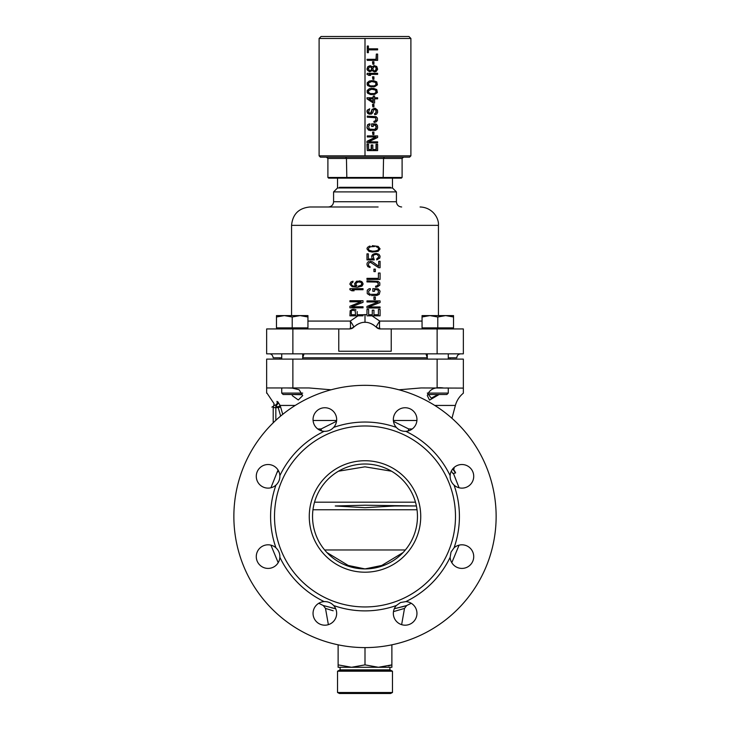 <?xml version="1.0" encoding="UTF-8"?>
<svg xmlns="http://www.w3.org/2000/svg" width="730" height="730" viewBox="0 0 730 730"><rect width="100%" height="100%" fill="white"/><g stroke="black" fill="none" stroke-linecap="round" stroke-linejoin="round"><path stroke-width="1.09" d="M268.074 488.124A11.799 11.799 0 0 0 275.94 485.121C278.687 482.53 280.001 479.382 279.855 475.659A11.799 11.799 0 0 0 268.074 464.517A11.799 11.799 0 0 0 256.276 476.316A11.799 11.799 0 0 0 270.921 487.768L276.998 472.538L278.522 470.832L276.998 472.538L270.921 487.768M405.825 601.611L400.487 602.542L396.344 605.526A11.799 11.799 0 0 0 405.15 625.19A11.799 11.799 0 0 0 416.949 613.729A11.799 11.799 0 0 0 405.834 601.602A94.416 94.416 0 0 0 450.145 557.273A11.799 11.799 0 0 0 461.926 568.414A11.799 11.799 0 0 0 473.724 556.616A11.799 11.799 0 0 0 454.06 547.81A94.416 94.416 0 0 0 454.06 485.121A11.799 11.799 0 0 0 473.724 476.316A11.799 11.799 0 0 0 461.926 464.517A11.799 11.799 0 0 0 450.136 475.659C449.999 479.382 451.313 482.53 454.06 485.112M323.29 605.535L335.709 608.756L323.29 605.535L318.773 603.272L323.29 605.535L325.498 608.418L333.172 610.764M323.49 605.599L324.01 605.754M331.593 607.825L335.298 608.665M401.637 624.661L404.502 608.418L393.479 611.621M403.873 606.384L401.874 606.94M405.99 605.754L406.528 605.59M404.502 608.418L406.71 605.535L394.291 608.756L404.821 606.11M451.295 471.188L453.02 473.56L455.62 472.894L452.655 469.007M454.534 470.804L455.62 472.894M452.928 468.669L454.024 469.874M408.307 430.91A16.005 6.506 106.4 0 1 408.7 428.975L393.488 421.392L408.7 428.975A16.005 6.506 106.4 0 0 408.307 430.91M321.474 430.846A16.169 6.606 73.5 0 0 321.09 428.975L336.53 421.246L321.09 428.975L317.76 428.975L321.09 428.975L318.992 429.787M281.944 411.62L280.612 406.938L278.24 407.623L275.83 405.378L275.83 407.623L273.202 407.623A2.619 2.619 0 0 1 275.246 405.059A2.619 2.619 0 0 0 274.708 405.25L274.644 405.278M280.649 416.054L278.24 407.623L275.83 407.623L275.83 420.316M282.729 414.348L281.908 411.492M277.893 401.874L280.11 405.442L295.203 405.442L280.11 405.442L280.612 406.938L280.11 405.442A2.619 0.703 -21.5 0 1 277.728 406.875M273.202 422.816L273.202 407.623A2.619 2.619 0 0 1 275.246 405.059L275.83 405.378A2.619 1.98 -45.1 0 0 278.103 402.093L276.925 401.372C273.175 403.936 273.175 403.936 276.925 401.372A2.619 2.528 -102.9 0 1 275.246 405.059L274.708 405.25M273.887 405.853L273.869 405.871A2.619 2.619 0 0 0 273.202 407.623M266.651 392.63L274.06 403.654L273.75 406.017M463.349 393.196L463.349 387.949L463.349 393.196A23.606 23.606 -90 0 0 455.383 405.442L434.797 405.442L455.383 405.442L451.943 418.29L455.383 405.442M398.936 389.793L421.018 387.949L463.349 388.104M266.651 389.446L266.651 390.094M331.064 389.793L308.982 387.949L266.651 387.949L266.651 393.196L266.651 359.096L463.349 359.096L463.349 387.949M301.39 394.693L291.954 394.51M365 647.601A131.135 131.135 0 0 1 233.865 516.466A131.135 131.135 0 0 1 365 385.33A131.135 131.135 0 0 1 496.135 516.466A131.135 131.135 0 0 1 365 647.601L365 664.875L378.441 667.275L391.882 664.875L388.47 665.897M324.85 625.19A11.799 11.799 0 0 0 333.647 605.517C331.329 602.98 328.4 601.666 324.85 601.584L324.175 601.611A11.799 11.799 0 0 0 313.051 613.729A11.799 11.799 0 0 0 324.85 625.19M268.074 568.414A11.799 11.799 0 0 0 279.864 557.264C280.001 553.55 278.687 550.402 275.94 547.81A11.799 11.799 0 0 0 256.276 556.616A11.799 11.799 0 0 0 268.074 568.414M324.175 431.32L324.85 431.339C328.4 431.257 331.329 429.943 333.656 427.406A11.799 11.799 0 0 0 324.85 407.741A11.799 11.799 0 0 0 313.051 419.193A11.799 11.799 0 0 0 324.166 431.32A94.416 94.416 0 0 0 279.855 475.659M405.15 407.741A11.799 11.799 0 0 0 396.353 427.415C398.671 429.943 401.6 431.257 405.15 431.339L405.825 431.32A11.799 11.799 0 0 0 416.949 419.202A11.799 11.799 0 0 0 405.15 407.741M461.926 568.414A11.799 11.799 0 0 0 473.724 556.616A11.799 11.799 0 0 0 461.926 544.808M450.145 557.264L451.021 552.099L454.06 547.81M399.493 600.115A90.483 90.483 0 0 0 376.863 426.758A90.483 90.483 0 0 0 275.274 528.173A90.483 90.483 0 0 0 399.493 600.115M365 572.201A55.735 55.735 0 0 1 309.264 516.466A55.735 55.735 0 0 1 365 460.73A55.735 55.735 0 0 1 420.736 516.466A55.735 55.735 0 0 1 365 572.201M365 464.006A52.46 52.46 0 0 1 417.46 516.466A52.46 52.46 0 0 1 365 568.916A52.46 52.46 0 0 1 312.54 516.466A52.46 52.46 0 0 1 365 464.006M345.71 565.248L346.859 565.686M352.024 567.292L358.466 568.506M371.534 568.506L377.976 567.292M383.588 565.513L384.153 565.294A6.561 5.019 68.6 0 1 381.763 565.458L403.06 552.555M326.94 552.555L348.237 565.458L365 568.916L381.763 565.458M345.564 565.184L345.828 565.285A6.561 5.019 111.4 0 0 348.237 565.458M391.526 471.206L364.936 466.826L338.474 471.206M365 507.678L335.262 505.972L365 505.215L416.392 505.972L394.738 505.972L365 507.678M389.674 505.972L394.738 505.972M335.262 505.972L340.326 505.972M438.046 394.51L431.257 398.142L428.61 394.693M281.716 388.086L283.304 387.949M286.662 387.949L292.21 388.086L299.108 389.738L302.704 395.578L298.305 399.985L292.21 395.578M439.095 394.51L429.559 400.131L427.296 395.578C429.322 389.318 434.669 386.781 443.338 387.949M446.696 387.949L448.284 388.086M279.891 359.096L279.891 357.791M450.109 359.096L450.109 357.791M425.991 353.931L427.269 357.791L302.704 357.791L304.009 353.922M460.73 353.849C458.34 354.087 457.026 355.401 456.798 357.791L448.284 357.791M281.716 357.791L273.202 357.791C272.628 355.081 271.314 353.776 269.27 353.849M391.225 328.938L380.239 328.938L376.424 327.296C368.805 320.579 361.195 320.579 353.576 327.296L349.761 328.938L338.775 328.938L338.775 351.23L391.225 351.23L391.225 328.938L463.349 328.938L463.349 353.849L292.876 353.849L292.876 328.938L338.775 328.938M292.876 353.849L266.651 353.849L266.651 328.938L292.876 328.938M353.667 327.195L352.307 328.281M376.351 327.223L376.424 327.296A5.247 5.247 0 0 0 377.885 328.381M373.596 324.932L370.776 323.481M359.224 323.481L356.413 324.932M366.971 314.612L366.971 309.429L366.971 314.612L361.934 314.758M357.992 315.825L350.254 321.072C352.709 324.512 353.822 326.584 353.594 327.277A5.247 5.137 -136.5 0 1 349.935 328.856C350.592 327.934 350.701 325.343 350.254 321.072L307.941 321.072M354.105 309.255L352.152 309.429L350.199 310.67L349.916 315.825L363.029 315.825L363.029 314.758L357.171 314.758L357.171 311.564M356.058 309.967L354.944 309.429L356.058 309.967M351.312 311.382L351.312 314.758L355.501 314.758L355.218 310.852L352.991 310.314M351.595 310.852L352.152 310.496L351.595 310.852M351.595 306.764L363.029 302.329L363.029 300.733L349.916 300.733L349.916 301.791L361.076 301.791L349.916 306.235L349.916 307.832L363.029 307.832L363.029 306.764L351.595 306.764L363.029 302.329M354.105 290.786L351.869 290.786L349.916 289.719L349.916 288.651L363.029 288.651L363.029 289.719L352.152 289.719L354.105 290.786L352.152 289.719M355.501 286.343L352.991 285.987L351.312 284.572L352.991 285.987L356.058 286.343L354.944 285.275L354.661 283.505L356.614 281.196L360.802 281.196L363.029 283.505L361.916 281.725L359.406 280.84M351.312 284.572L351.312 283.505L352.991 282.081L352.991 281.196L351.039 281.908L349.916 283.678M349.916 284.39L352.152 286.698L357.454 287.237L361.916 286.169L363.029 283.505M356.058 284.572L356.058 283.322L357.454 281.908L360.802 282.264L361.642 283.322L361.359 285.101L358.293 286.169M356.897 285.631L356.34 285.101L356.897 285.631M366.971 309.429L368.641 309.429L368.641 314.758L372.273 314.758L372.273 310.14L373.942 310.14L373.942 314.758L378.405 314.758L378.405 309.429L380.084 309.429L380.084 315.825L366.971 315.825M366.971 308.005L366.971 306.408L366.971 308.005L380.084 308.005L380.084 306.947L368.641 306.947L380.084 302.503L380.084 300.906L366.971 300.906L366.971 301.974L366.971 300.906M366.971 301.974L378.131 301.974L366.971 306.408L378.131 301.974M373.942 299.482L373.942 297L375.339 297L375.339 299.482L373.942 299.482M376.735 289.719L374.499 289.719L374.499 291.316L372.829 291.316L372.829 288.651L378.131 288.834L380.084 291.142L379.244 294.336L377.009 295.404L371.433 295.577M377.574 289.892L378.405 291.142L377.574 289.892M370.311 288.651L368.924 288.834L367.245 290.248L367.245 293.624L367.245 290.248L368.924 288.834L370.311 288.651L370.311 289.719L368.641 291.142L368.924 293.451L370.311 294.336L376.735 294.336L378.131 293.451L378.405 291.142M367.245 293.624L370.037 295.404L367.245 293.624M375.612 286.169L376.735 285.987L375.612 286.169L375.612 287.237L377.009 287.054L379.801 285.275L379.801 282.793L378.131 281.369L366.971 280.84L366.971 281.908L366.971 280.84M366.971 281.908L376.735 282.081L378.405 283.678L377.574 282.437L375.612 281.908M378.405 284.39L376.735 285.987L378.131 285.101L378.405 283.678M366.971 279.417L380.084 279.417L380.084 273.029L378.405 273.029L378.405 278.349L366.971 278.349L366.971 279.417L366.971 278.349M373.942 271.606L373.942 269.124L375.339 269.124L375.339 271.606L373.942 271.606M370.037 267.518L367.801 266.632L366.971 264.68L367.801 266.632L370.037 267.518L370.037 266.632L368.641 265.747L368.358 264.151L369.197 262.727L370.594 262.371L378.688 267.7L380.084 267.7L380.084 261.303L378.688 261.303L378.688 266.277L372.546 261.842L370.037 261.303M367.801 262.198L368.924 261.486L367.801 262.198M366.971 263.968L367.245 262.9L366.971 263.968M376.178 254.378L373.942 254.916L373.103 256.157L374.225 259.889L366.971 259.889L366.971 253.848L368.358 253.848L368.358 258.995L372.829 258.995L371.99 258.11L372.829 258.995M377.009 254.56L378.688 256.157L377.009 254.56M371.707 257.225L371.99 255.272L373.942 253.848L376.452 253.493L378.961 254.378L380.084 256.157L379.801 258.11L376.735 259.889L376.735 258.821L378.405 257.927L378.688 256.157M372.273 252.069L368.924 251.357L366.971 248.875L368.924 251.357L372.273 252.069L378.131 251.357L380.084 248.875L378.131 246.384L372.273 245.681M370.037 246.037L368.924 246.384L370.037 246.037M368.084 246.923L367.245 247.808L368.084 246.923M366.971 248.875L367.245 247.808L366.971 248.875M374.499 246.567L370.876 246.74L369.197 247.452L368.358 248.875L369.197 250.299L372.546 251.184L376.178 251.001L377.848 250.299L378.688 248.875L377.848 250.299L374.499 251.184M376.178 246.74L377.848 247.452L378.688 248.875L377.848 247.452L376.178 246.74M358.293 281.725L356.058 283.322M363.029 284.39L361.916 286.169L357.454 287.237M352.991 282.081L351.312 283.505M380.065 328.856A5.247 5.137 136.5 0 1 376.406 327.277C376.178 326.584 377.291 324.512 379.746 321.072C379.299 325.343 379.408 327.934 380.065 328.856L380.239 328.938A5.247 5.247 0 0 1 378.131 328.491M351.687 328.573L349.935 328.856M422.059 321.072L379.746 321.072L372.008 315.825M378.405 292.739L377.574 293.98L375.612 294.509M378.688 267.7L370.594 262.371M366.971 253.848L366.971 259.889M375.339 253.493L372.829 254.378L371.707 256.157M378.688 257.225L376.735 258.821M378.113 206.982L309.921 206.982L378.113 206.982M337.525 178.129L337.525 187.975L333.583 191.908L396.417 191.908L396.417 201.736C396.728 204.92 398.471 206.672 401.655 206.982M392.475 178.129L392.475 187.975L337.525 187.975M390.541 187.309L339.459 187.309M385.084 666.654L382.666 667.019M338.118 664.875L351.559 667.275L338.118 667.275L338.118 644.818M391.882 667.275L391.882 664.875L391.882 667.275L351.559 667.275L365 664.875M391.882 664.875L391.882 644.818M340.08 667.275L340.08 669.875L389.92 669.875L389.92 667.275M365 671.208L392.475 671.208L390.568 670.213L339.432 670.213L337.525 671.208L365 671.208M390.568 693.5L365 693.5L390.568 693.5L392.475 692.505L337.525 692.505L337.525 671.208M339.432 693.5L365 693.5L339.432 693.5L337.525 692.505M392.603 157.151L409.585 157.151L410.899 155.837L410.899 38.471L408.928 36.5L321.072 36.5L319.101 38.471L410.899 38.471L365 38.471L365 155.837L410.899 155.837L319.101 155.837L320.415 157.151L365 157.151L345.691 157.151L346.449 158.456L327.898 158.456L326.383 157.151M409.585 157.151L365 157.151M402.102 177.472L402.102 158.456L383.551 158.456L383.168 178.129L401.345 178.129L402.102 177.472L327.898 177.472L327.898 158.456M327.898 177.472L328.655 178.129L383.168 178.129M372.957 101.589L372.957 98.833L369.051 98.833L373.258 101.808L373.258 98.833L369.051 98.833M371.716 89.215L368.604 90.62L368.604 92.363L370.393 93.586L374.271 93.586L376.014 92.363L375.576 90.091L371.716 89.215L374.581 89.388L376.324 90.62L376.233 91.487M371.716 81.523L368.604 82.919L368.604 84.671L370.393 85.894L374.271 85.894L376.014 84.671L375.576 82.399L371.716 81.523L374.581 81.696L376.324 82.919L376.233 83.795M374.362 66.485L372.82 68.41L373.477 70.509L374.709 71.029L376.233 69.113L375.576 67.014L374.362 66.485L375.886 67.014L376.233 68.41M369.946 66.658L368.385 68.41L369.28 70.509L370.749 70.509L371.634 69.113L371.406 67.707L369.946 66.658L371.05 67.014L371.634 68.41M367.263 150.59L366.953 144.294L368.604 144.294L368.604 149.54L371.187 149.54L371.187 144.996L372.82 144.996L372.82 149.54L376.014 149.54L376.014 144.294L377.629 144.294L377.629 150.59L367.263 150.59L367.263 144.294M377.319 141.848L368.604 141.848L377.629 137.477L377.629 135.899L367.263 135.899L367.263 136.948L376.105 136.948L367.263 141.319L366.953 142.897L366.953 141.319L375.795 136.948M367.263 136.948L367.263 135.899M372.82 134.502L372.51 132.057L373.924 132.057L373.924 134.502L372.82 134.502L372.82 132.057M370.831 129.611L375.019 129.429L369.28 129.082L368.604 126.29L369.946 124.885L369.946 123.835L368.832 124.009L367.491 125.414L366.953 127.859L368.522 130.132L375.238 130.478L376.972 129.429L377.629 127.859L377.41 125.414L376.105 124.009L371.634 123.835L371.634 126.463L371.935 123.835M366.953 127.859L367.628 124.711L369.946 123.835M374.709 129.429L376.014 127.859L375.795 125.587L373.258 124.885L375.667 125.058L376.014 126.29M374.143 122.439L374.143 121.39L376.105 120.34L375.667 117.722L367.263 117.192L367.263 116.143L376.105 116.672L377.41 118.068L377.41 120.514L376.105 121.91L374.143 122.439L373.833 121.39L375.366 120.87L376.014 118.944L375.366 117.722L373.833 117.192M367.263 117.192L367.263 116.143M374.362 109.327L375.667 109.673L373.705 109.673L372.82 112.648L371.497 114.044L368.832 114.044L367.263 111.946L367.491 110.203L369.727 108.797L368.604 111.946L369.28 112.995L370.749 112.995L372.072 109.327L375.238 108.277L377.41 110.02L377.629 112.301L376.762 114.044L374.8 114.747L374.8 113.697L376.324 112.301L376.014 110.896L375.795 112.995L374.49 113.697L374.8 114.747M375.366 109.673L376.014 110.896M367.263 111.946L367.628 113.351L369.727 114.218M366.953 111.946L367.181 110.203L369.727 108.797M372.82 106.881L372.51 104.426L373.924 104.426L373.924 106.881L372.82 106.881L372.82 104.426M367.263 97.783L367.263 98.833L366.953 97.783L373.258 97.783L373.258 96.041L374.581 96.041L374.581 97.783L377.319 97.783M372.957 97.783L373.258 96.041M367.263 98.833L373.258 103.03L374.581 103.03L374.581 98.833L377.319 98.833M366.953 98.833L373.258 103.03M370.083 94.462L374.581 94.462L377.41 92.537L376.762 89.571L373.477 88.339L369.416 88.695L367.181 90.438L367.181 92.537L367.847 93.413L371.497 94.635M370.083 86.77L374.581 86.77L377.41 84.844L376.762 81.87L373.477 80.647L369.416 81.003L367.181 82.746L367.181 84.844L367.847 85.72L371.497 86.943M372.82 79.251L372.51 76.805L373.924 76.805L373.924 79.251L372.82 79.251L372.82 76.805M369.051 74.36L377.629 74.36L377.629 73.31L367.263 73.31L367.263 74.36L368.832 75.4L370.612 75.4L369.051 74.36L377.319 74.36M367.263 74.36L368.832 75.4M366.953 74.36L367.263 73.31M374.362 65.609L372.382 67.014L370.612 65.791L368.832 66.138L367.491 67.534L367.181 69.98L369.635 71.732L372.382 70.509L374.362 71.905L376.105 71.558L377.629 69.286L376.762 66.485L374.052 65.609L372.072 67.014M366.953 69.113L367.847 66.658L369.946 65.791M372.072 70.509L374.362 71.905M372.82 64.213L372.51 61.767L373.924 61.767L373.924 64.213L372.82 64.213L372.82 61.767M367.263 60.371L366.953 59.322L376.324 59.322L376.324 54.075L377.629 54.075L377.629 60.371L367.263 60.371L367.263 59.322M376.014 59.322L376.324 54.075M368.385 48.828L368.385 46.026L367.263 46.026L367.263 52.669L368.385 52.669L368.385 49.877L377.629 49.877L377.629 48.828L368.385 48.828L377.319 48.828M368.385 49.877L377.319 49.877M367.263 52.669L367.263 46.026M372.82 149.54L376.324 149.54L376.324 144.294M368.604 149.54L371.497 149.54L371.497 144.996M367.263 142.897L377.629 142.897L377.629 141.848L368.604 141.848M371.935 126.463L373.258 126.463L373.258 124.885M375.019 129.429L376.105 128.562L376.324 126.29M367.263 127.859L368.832 130.132L370.831 130.661M375.667 109.673L376.324 110.896M369.946 113.168L371.497 112.475L371.935 110.02L374.143 108.277M374.581 98.833L377.629 98.833L377.629 97.783L374.581 97.783M370.393 94.462L368.157 93.413L367.263 91.487L368.832 89.042L371.497 88.339M371.716 93.759L374.581 93.586L375.886 92.892L376.543 91.487M370.393 86.77L368.157 85.72L367.263 83.795L368.832 81.349L371.497 80.647M371.716 86.067L374.581 85.894L375.886 85.2L376.543 83.795M367.263 69.113L368.157 70.856L369.946 71.732M374.362 71.029L375.886 70.509L376.543 68.41M369.946 70.856L371.716 69.806L371.935 68.41M346.832 178.129L346.449 158.456L383.551 158.456L384.309 157.151M402.102 158.456L403.617 157.151M446.86 394.51L428.72 394.51L446.86 394.51L448.284 393.087L427.296 393.087M448.284 353.849L448.284 359.096M448.284 387.949L448.284 393.087M427.296 359.096L427.296 353.849M452.536 327.889L452.536 328.938M423.044 327.889L423.044 328.938M422.059 316.993L429.924 315.588L422.059 315.588L422.059 327.889L453.531 327.889L453.531 315.588L445.656 315.588L453.531 316.993L453.531 315.588M429.924 315.588L437.79 316.993L445.656 315.588L429.924 315.588M437.79 327.889L437.79 316.993M301.28 394.51L283.14 394.51L301.38 394.41M283.14 394.51L281.716 393.087L302.704 393.087M302.704 353.849L302.704 359.096M281.716 393.087L281.716 387.949M281.716 359.096L281.716 353.849M306.956 327.889L306.956 328.938M277.464 327.889L277.464 328.938M276.469 315.588L276.469 316.993L284.344 315.588L276.469 315.588L276.469 327.889L307.941 327.889L307.941 315.588L300.076 315.588L307.941 316.993M284.344 315.588L292.21 316.993L300.076 315.588L284.344 315.588M292.21 327.889L292.21 316.993M313.088 420.489L336.621 420.489L313.088 420.489M412.24 428.975L408.7 428.975L412.24 428.975M416.912 420.489L393.379 420.489L416.912 420.489M396.344 605.526A94.416 94.416 0 0 1 333.637 605.526M279.855 557.264A94.416 94.416 0 0 0 324.175 601.602M275.94 485.121A94.416 94.416 0 0 0 275.94 547.81M333.637 427.406A94.416 94.416 0 0 1 396.363 427.406M450.145 475.659A94.416 94.416 0 0 0 405.825 431.33M405.351 549.973L324.649 549.973M417.022 509.759L312.978 509.759M314.53 502.185L415.47 502.185M437.124 387.949L437.124 359.096M292.876 387.949L292.876 359.096M437.124 353.849L437.124 328.938M365 314.511L365 322.377M438.438 315.588L438.438 225.342L291.562 225.342L291.562 315.588M333.583 191.908L333.583 201.736L396.417 201.736M278.194 562.693L270.921 545.155L278.194 562.693M328.363 624.661L325.498 608.418M453.449 473.451L459.079 487.768L453.449 473.451M459.079 545.155L451.806 562.693L459.079 545.155M411.227 603.272L406.71 605.535L411.227 603.272M454.16 468.532L453.887 467.674M278.084 470.056L276.998 472.538M271.879 407.139L273.869 405.88M438.438 225.342C439.113 218.115 432.397 207.338 420.079 206.982M291.562 225.342C292.648 214.191 298.771 208.068 309.921 206.982M333.583 201.736C333.272 204.92 331.529 206.672 328.345 206.982M392.475 187.975L396.417 191.908M340.08 669.875L339.432 670.213M389.92 669.875L390.568 670.213M392.475 692.505L392.475 671.208M319.101 155.837L319.101 38.471M410.899 155.837L410.899 38.471"/></g></svg>
